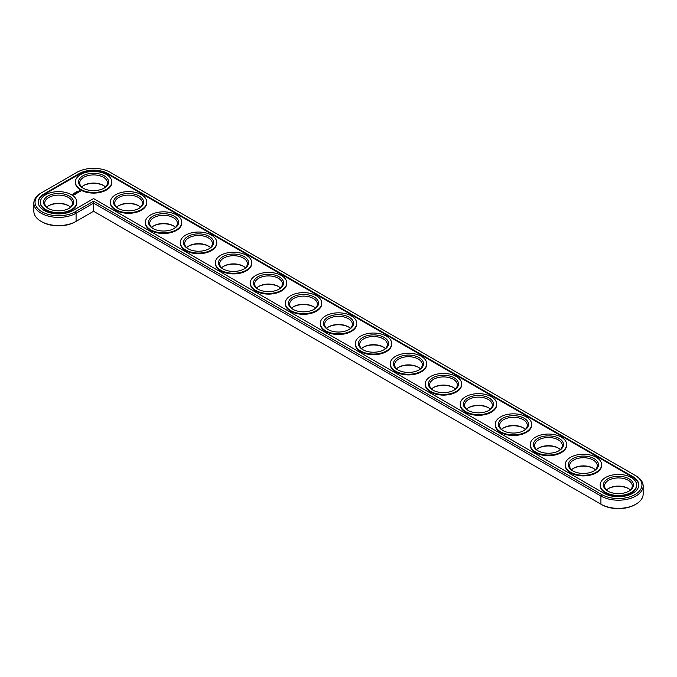 <?xml version="1.0" encoding="UTF-8"?>
<svg xmlns="http://www.w3.org/2000/svg" width="677" height="677" viewBox="0 0 677 677"><rect width="100%" height="100%" fill="white"/><g stroke="black" fill="none" stroke-linecap="round" stroke-linejoin="round"><path stroke-width="1.02" d="M41.094 193.013L41.94 192.53L41.094 193.013A24.744 14.285 0 0 0 33.85 203.117L33.85 211.275A24.744 14.285 0 0 0 41.094 221.379A24.744 14.285 0 0 0 76.086 221.379L93.578 211.275L601.751 504.67A23.551 13.599 0 0 0 635.068 504.67L635.906 504.187A24.744 14.285 0 0 0 643.15 494.083L643.15 485.925A24.744 14.285 0 0 0 635.906 475.821L635.06 475.339A23.551 13.599 0 0 0 635.06 475.339L110.233 172.33A23.551 13.599 0 0 0 76.924 172.33L41.94 192.53A23.551 13.599 0 0 0 41.932 192.53A23.551 13.599 0 0 0 41.94 211.766A23.551 13.599 0 0 0 75.249 211.766L93.578 201.179L601.751 494.565A23.551 13.599 0 0 0 635.06 494.565A23.551 13.599 0 0 0 635.068 475.339L635.906 475.821M41.094 221.379L41.932 221.861A23.551 13.599 0 0 0 75.249 221.861L76.086 221.379L75.249 221.861M103.776 185.667A15.046 8.683 0 0 0 83.381 185.667M138.768 205.867A15.046 8.683 0 0 0 118.365 205.867M173.752 226.067A15.046 8.683 0 0 0 153.357 226.067M208.744 246.267A15.046 8.683 0 0 0 188.35 246.267M243.737 266.467A15.046 8.683 0 0 0 223.334 266.467M278.721 286.667A15.046 8.683 0 0 0 258.326 286.667M313.713 306.867A15.046 8.683 0 0 0 293.31 306.867M348.697 327.067A15.046 8.683 0 0 0 328.303 327.067M68.792 205.867A15.046 8.683 0 0 0 48.389 205.867M383.69 347.267A15.046 8.683 0 0 0 363.287 347.267M418.674 367.467A15.046 8.683 0 0 0 398.279 367.467M453.666 387.667A15.046 8.683 0 0 0 433.263 387.667M488.65 407.867A15.046 8.683 0 0 0 468.256 407.867M523.643 428.067A15.046 8.683 0 0 0 503.248 428.067M558.635 448.267A15.046 8.683 0 0 0 538.232 448.267M593.619 468.467A15.046 8.683 0 0 0 573.224 468.467M628.611 488.667A15.046 8.683 0 0 0 608.208 488.667M601.751 504.67L600.914 504.187A24.744 14.285 0 0 0 635.906 504.187M105.494 186.996A13.853 7.997 0 0 0 103.378 185.422A13.853 7.997 0 0 0 83.779 185.422A13.853 7.997 0 0 0 81.663 186.996M140.486 207.196A13.853 7.997 0 0 0 138.362 205.622A13.853 7.997 0 0 0 118.771 205.622A13.853 7.997 0 0 0 116.656 207.196M175.47 227.396A13.853 7.997 0 0 0 173.354 225.822A13.853 7.997 0 0 0 153.764 225.822A13.853 7.997 0 0 0 151.64 227.396M210.462 247.596A13.853 7.997 0 0 0 208.338 246.022A13.853 7.997 0 0 0 188.748 246.022A13.853 7.997 0 0 0 186.632 247.596M245.446 267.796A13.853 7.997 0 0 0 243.331 266.222A13.853 7.997 0 0 0 223.74 266.222A13.853 7.997 0 0 0 221.616 267.796M280.439 287.996A13.853 7.997 0 0 0 278.323 286.422A13.853 7.997 0 0 0 258.724 286.422A13.853 7.997 0 0 0 256.608 287.996M315.431 308.196A13.853 7.997 0 0 0 313.307 306.622A13.853 7.997 0 0 0 293.716 306.622A13.853 7.997 0 0 0 291.592 308.196M350.415 328.396A13.853 7.997 0 0 0 348.3 326.822A13.853 7.997 0 0 0 328.7 326.822A13.853 7.997 0 0 0 326.585 328.396M70.51 207.196A13.853 7.997 0 0 0 68.385 205.622A13.853 7.997 0 0 0 48.795 205.622A13.853 7.997 0 0 0 46.671 207.196M385.408 348.604A13.853 7.997 0 0 0 383.284 347.022A13.853 7.997 0 0 0 363.693 347.022A13.853 7.997 0 0 0 361.569 348.604M420.392 368.804A13.853 7.997 0 0 0 418.276 367.222A13.853 7.997 0 0 0 398.677 367.222A13.853 7.997 0 0 0 396.561 368.804M455.384 389.004A13.853 7.997 0 0 0 453.26 387.422A13.853 7.997 0 0 0 433.669 387.422A13.853 7.997 0 0 0 431.554 389.004M490.368 409.204A13.853 7.997 0 0 0 488.252 407.63A13.853 7.997 0 0 0 468.662 407.63A13.853 7.997 0 0 0 466.538 409.204M525.36 429.404A13.853 7.997 0 0 0 523.236 427.83A13.853 7.997 0 0 0 503.646 427.83A13.853 7.997 0 0 0 501.53 429.404M560.344 449.604A13.853 7.997 0 0 0 558.229 448.03A13.853 7.997 0 0 0 538.638 448.03A13.853 7.997 0 0 0 536.514 449.604M595.337 469.804A13.853 7.997 0 0 0 593.221 468.23A13.853 7.997 0 0 0 573.622 468.23A13.853 7.997 0 0 0 571.506 469.804M630.329 490.004A13.853 7.997 0 0 0 628.205 488.43A13.853 7.997 0 0 0 608.615 488.43A13.853 7.997 0 0 0 606.49 490.004M93.578 211.275L93.578 203.117L600.914 496.021A24.744 14.285 0 0 0 627.875 499.118A24.744 14.285 0 0 0 643.15 485.925M33.85 203.117A24.744 14.285 0 0 0 49.125 216.31A24.744 14.285 0 0 0 76.086 213.213L93.578 203.117L93.578 201.179M83.381 188.333A13.853 7.997 180 0 1 79.725 182.917A13.853 7.997 180 0 1 93.578 174.92A13.853 7.997 180 0 1 107.431 182.917A13.853 7.997 180 0 1 103.776 188.333M82.941 188.088L82.941 188.088A15.046 8.683 180 0 1 82.941 175.808A15.046 8.683 180 0 1 104.216 175.808A15.046 8.683 180 0 1 104.216 188.088A15.046 8.683 180 0 1 82.941 188.088M603.994 493.279A20.386 11.771 0 0 0 626.208 495.826A20.386 11.771 0 0 0 638.792 484.952A20.386 11.771 0 0 0 632.826 476.633L107.998 173.625A20.386 11.771 0 0 0 79.167 173.625L44.174 193.825A20.386 11.771 0 0 0 38.208 202.144A20.386 11.771 0 0 0 50.792 213.018A20.386 11.771 0 0 0 73.006 210.471L93.578 198.589L603.994 493.279M80.707 189.382A18.211 10.51 180 0 1 75.367 181.944A18.211 10.51 180 0 1 93.578 171.433A18.211 10.51 180 0 1 111.79 181.944A18.211 10.51 180 0 1 100.551 191.659A18.211 10.51 180 0 1 80.707 189.382M638.792 485.274A20.386 11.771 0 0 0 632.826 477.277L107.998 174.268A20.386 11.771 0 0 0 79.167 174.268L44.174 194.468A20.386 11.771 0 0 0 38.208 202.474M111.79 181.944L111.79 182.595A18.211 10.51 180 0 1 100.551 192.302A18.211 10.51 180 0 1 80.707 190.025A18.211 10.51 180 0 1 75.367 182.595L75.367 181.944M146.774 202.144L146.774 202.795A18.211 10.51 180 0 1 135.535 212.502A18.211 10.51 180 0 1 115.691 210.225A18.211 10.51 180 0 1 110.359 202.795L110.359 202.144A18.211 10.51 180 0 1 128.571 191.633A18.211 10.51 180 0 1 146.774 202.144A18.211 10.51 180 0 1 135.535 211.859A18.211 10.51 180 0 1 115.691 209.582A18.211 10.51 180 0 1 110.359 202.144M181.766 222.344L181.766 222.995A18.211 10.51 180 0 1 170.528 232.71A18.211 10.51 180 0 1 150.683 230.425A18.211 10.51 180 0 1 145.343 222.995L145.343 222.344A18.211 10.51 180 0 1 163.555 211.833A18.211 10.51 180 0 1 181.766 222.344A18.211 10.51 180 0 1 170.528 232.059A18.211 10.51 180 0 1 150.683 229.782A18.211 10.51 180 0 1 145.343 222.344M216.758 242.544L216.758 243.195A18.211 10.51 180 0 1 205.512 252.91A18.211 10.51 180 0 1 185.667 250.625A18.211 10.51 180 0 1 180.336 243.195L180.336 242.544A18.211 10.51 180 0 1 198.547 232.033A18.211 10.51 180 0 1 216.758 242.544A18.211 10.51 180 0 1 205.512 252.259A18.211 10.51 180 0 1 185.667 249.982A18.211 10.51 180 0 1 180.336 242.544M80.538 191.515L80.038 190.762L78.744 191.049L79.234 191.803L80.538 191.515M76.831 191.684L77.33 191.718L76.823 191.667M78.896 192.031L77.77 192.04L78.896 192.031M78.236 192.437L77.296 192.192L78.236 192.539M77.61 192.894L76.416 192.7L77.61 192.843M251.742 262.752L251.742 263.395A18.211 10.51 180 0 1 240.504 273.11A18.211 10.51 180 0 1 220.66 270.825A18.211 10.51 180 0 1 215.328 263.395L215.328 262.752A18.211 10.51 180 0 1 233.531 252.233A18.211 10.51 180 0 1 251.742 262.752A18.211 10.51 180 0 1 240.504 272.459A18.211 10.51 180 0 1 220.66 270.182A18.211 10.51 180 0 1 215.328 262.752M286.735 282.952L286.735 283.595A18.211 10.51 180 0 1 275.488 293.31A18.211 10.51 180 0 1 255.644 291.025A18.211 10.51 180 0 1 250.312 283.595L250.312 282.952A18.211 10.51 180 0 1 268.524 272.433A18.211 10.51 180 0 1 286.735 282.952A18.211 10.51 180 0 1 275.488 292.659A18.211 10.51 180 0 1 255.644 290.382A18.211 10.51 180 0 1 250.312 282.952M321.719 303.152L321.719 303.795A18.211 10.51 180 0 1 310.481 313.51A18.211 10.51 180 0 1 290.636 311.225A18.211 10.51 180 0 1 285.305 303.795L285.305 303.152A18.211 10.51 180 0 1 303.508 292.633A18.211 10.51 180 0 1 321.719 303.152A18.211 10.51 180 0 1 310.481 312.859A18.211 10.51 180 0 1 290.636 310.582A18.211 10.51 180 0 1 285.305 303.152M356.711 323.352L356.711 323.995A18.211 10.51 180 0 1 345.465 333.71A18.211 10.51 180 0 1 325.62 331.434A18.211 10.51 180 0 1 320.289 323.995L320.289 323.352A18.211 10.51 180 0 1 338.5 312.833A18.211 10.51 180 0 1 356.711 323.352A18.211 10.51 180 0 1 345.465 333.059A18.211 10.51 180 0 1 325.62 330.782A18.211 10.51 180 0 1 320.289 323.352M74.91 192.742L75.426 192.784L74.91 192.767M76.171 193.182L76.95 193.233L75.57 193.19L76.298 193.63M74.825 193.182L74.377 193.03L74.825 193.131M74.216 193.529L73.759 193.394L74.199 193.664M75.655 194.028L76.078 193.732L75.308 193.334L75.655 194.028M75.435 194.155L74.665 193.707L75.435 194.104M73.945 193.622L73.488 193.571L73.945 193.698M74.741 194.553L75.164 194.257L73.971 194.113L74.741 194.553M73.243 194.578L73.92 194.629L73.243 194.536M73.505 194.874L73.082 194.621L73.505 194.874M73.133 195.086L72.337 194.917L73.133 195.086M76.797 202.144L76.797 202.795A18.211 10.51 180 0 1 65.559 212.502A18.211 10.51 180 0 1 45.714 210.225A18.211 10.51 180 0 1 40.383 202.795L40.383 202.144A18.211 10.51 180 0 1 58.594 191.633A18.211 10.51 180 0 1 76.797 202.144A18.211 10.51 180 0 1 65.559 211.859A18.211 10.51 180 0 1 45.714 209.582A18.211 10.51 180 0 1 40.383 202.144M391.695 343.552L391.695 344.195A18.211 10.51 180 0 1 380.457 353.91A18.211 10.51 180 0 1 360.613 351.634A18.211 10.51 180 0 1 355.281 344.195L355.281 343.552A18.211 10.51 180 0 1 373.492 333.033A18.211 10.51 180 0 1 391.695 343.552A18.211 10.51 180 0 1 380.457 353.259A18.211 10.51 180 0 1 360.613 350.982A18.211 10.51 180 0 1 355.281 343.552M426.688 363.752L426.688 364.395A18.211 10.51 180 0 1 415.45 374.11A18.211 10.51 180 0 1 395.605 371.834A18.211 10.51 180 0 1 390.265 364.395L390.265 363.752A18.211 10.51 180 0 1 408.476 353.242A18.211 10.51 180 0 1 426.688 363.752A18.211 10.51 180 0 1 415.45 373.467A18.211 10.51 180 0 1 395.605 371.182A18.211 10.51 180 0 1 390.265 363.752M461.672 383.952L461.672 384.595A18.211 10.51 180 0 1 450.433 394.31A18.211 10.51 180 0 1 430.589 392.034A18.211 10.51 180 0 1 425.258 384.595L425.258 383.952A18.211 10.51 180 0 1 443.469 373.442A18.211 10.51 180 0 1 461.672 383.952A18.211 10.51 180 0 1 450.433 393.667A18.211 10.51 180 0 1 430.589 391.382A18.211 10.51 180 0 1 425.258 383.952M496.664 404.152L496.664 404.795A18.211 10.51 180 0 1 485.426 414.51A18.211 10.51 180 0 1 465.581 412.234A18.211 10.51 180 0 1 460.242 404.795L460.242 404.152A18.211 10.51 180 0 1 478.453 393.642A18.211 10.51 180 0 1 496.664 404.152A18.211 10.51 180 0 1 485.426 413.867A18.211 10.51 180 0 1 465.581 411.582A18.211 10.51 180 0 1 460.242 404.152M531.657 424.352L531.657 424.995A18.211 10.51 180 0 1 520.41 434.71A18.211 10.51 180 0 1 500.565 432.434A18.211 10.51 180 0 1 495.234 424.995L495.234 424.352A18.211 10.51 180 0 1 513.445 413.842A18.211 10.51 180 0 1 531.657 424.352A18.211 10.51 180 0 1 520.41 434.067A18.211 10.51 180 0 1 500.565 431.782A18.211 10.51 180 0 1 495.234 424.352M566.641 444.552L566.641 445.195A18.211 10.51 180 0 1 555.402 454.91A18.211 10.51 180 0 1 535.558 452.634A18.211 10.51 180 0 1 530.226 445.195L530.226 444.552A18.211 10.51 180 0 1 548.429 434.042A18.211 10.51 180 0 1 566.641 444.552A18.211 10.51 180 0 1 555.402 454.267A18.211 10.51 180 0 1 535.558 451.991A18.211 10.51 180 0 1 530.226 444.552M601.633 464.752L601.633 465.404A18.211 10.51 180 0 1 590.386 475.11A18.211 10.51 180 0 1 570.542 472.834A18.211 10.51 180 0 1 565.21 465.404L565.21 464.752A18.211 10.51 180 0 1 583.422 454.242A18.211 10.51 180 0 1 601.633 464.752A18.211 10.51 180 0 1 590.386 474.467A18.211 10.51 180 0 1 570.542 472.191A18.211 10.51 180 0 1 565.21 464.752M636.617 484.952L636.617 485.604A18.211 10.51 180 0 1 625.379 495.31A18.211 10.51 180 0 1 605.534 493.034A18.211 10.51 180 0 1 600.203 485.604L600.203 484.952A18.211 10.51 180 0 1 618.406 474.442A18.211 10.51 180 0 1 636.617 484.952A18.211 10.51 180 0 1 625.379 494.667A18.211 10.51 180 0 1 605.534 492.391A18.211 10.51 180 0 1 600.203 484.952M117.933 208.288L117.933 208.288A15.046 8.683 180 0 1 117.933 196.008A15.046 8.683 180 0 1 139.208 196.008A15.046 8.683 180 0 1 139.208 208.288A15.046 8.683 180 0 1 117.933 208.288M118.365 208.533A13.853 7.997 180 0 1 114.709 203.117A13.853 7.997 180 0 1 128.571 195.12A13.853 7.997 180 0 1 142.424 203.117A13.853 7.997 180 0 1 138.768 208.533M152.917 228.487L152.917 228.487A15.046 8.683 180 0 1 152.917 216.208A15.046 8.683 180 0 1 174.192 216.208A15.046 8.683 180 0 1 174.192 228.487A15.046 8.683 180 0 1 152.917 228.487M153.357 228.733A13.853 7.997 180 0 1 149.702 223.317A13.853 7.997 180 0 1 163.555 215.32A13.853 7.997 180 0 1 177.408 223.317A13.853 7.997 180 0 1 173.752 228.733M187.91 248.687L187.91 248.687A15.046 8.683 180 0 1 187.91 236.408A15.046 8.683 180 0 1 209.185 236.408A15.046 8.683 180 0 1 209.185 248.687A15.046 8.683 180 0 1 187.91 248.687M188.35 248.933A13.853 7.997 180 0 1 184.694 243.517A13.853 7.997 180 0 1 198.547 235.52A13.853 7.997 180 0 1 212.4 243.517A13.853 7.997 180 0 1 208.744 248.933M222.894 268.887L222.894 268.887A15.046 8.683 180 0 1 222.894 256.608A15.046 8.683 180 0 1 244.169 256.608A15.046 8.683 180 0 1 244.169 268.887A15.046 8.683 180 0 1 222.894 268.887M223.334 269.133A13.853 7.997 180 0 1 219.678 263.717A13.853 7.997 180 0 1 233.531 255.72A13.853 7.997 180 0 1 247.393 263.717A13.853 7.997 180 0 1 243.737 269.133M257.886 289.087L257.886 289.087A15.046 8.683 180 0 1 257.886 276.808A15.046 8.683 180 0 1 279.161 276.808A15.046 8.683 180 0 1 279.161 289.087A15.046 8.683 180 0 1 257.886 289.087M258.326 289.333A13.853 7.997 180 0 1 254.67 283.917A13.853 7.997 180 0 1 268.524 275.92A13.853 7.997 180 0 1 282.377 283.917A13.853 7.997 180 0 1 278.721 289.333M292.879 309.287L292.879 309.287A15.046 8.683 180 0 1 292.879 297.008A15.046 8.683 180 0 1 314.145 297.008A15.046 8.683 180 0 1 314.145 309.287A15.046 8.683 180 0 1 292.879 309.287M293.31 309.533A13.853 7.997 180 0 1 289.654 304.117A13.853 7.997 180 0 1 303.508 296.12A13.853 7.997 180 0 1 317.369 304.117A13.853 7.997 180 0 1 313.713 309.533M327.863 329.487L327.863 329.487A15.046 8.683 180 0 1 327.863 317.208A15.046 8.683 180 0 1 349.137 317.208A15.046 8.683 180 0 1 349.137 329.487A15.046 8.683 180 0 1 327.863 329.487M328.303 329.733A13.853 7.997 180 0 1 324.647 324.317A13.853 7.997 180 0 1 338.5 316.32A13.853 7.997 180 0 1 352.353 324.317A13.853 7.997 180 0 1 348.697 329.733M47.957 208.288L47.957 208.288A15.046 8.683 180 0 1 47.957 196.008A15.046 8.683 180 0 1 69.223 196.008A15.046 8.683 180 0 1 69.223 208.288A15.046 8.683 180 0 1 47.957 208.288M48.389 208.533A13.853 7.997 180 0 1 44.733 203.117A13.853 7.997 180 0 1 58.594 195.12A13.853 7.997 180 0 1 72.447 203.117A13.853 7.997 180 0 1 68.792 208.533M362.855 349.687L362.855 349.687A15.046 8.683 180 0 1 362.855 337.408A15.046 8.683 180 0 1 384.121 337.408A15.046 8.683 180 0 1 384.121 349.687A15.046 8.683 180 0 1 362.855 349.687M363.287 349.933A13.853 7.997 180 0 1 359.631 344.517A13.853 7.997 180 0 1 373.492 336.52A13.853 7.997 180 0 1 387.346 344.517A13.853 7.997 180 0 1 383.69 349.933M397.839 369.887L397.839 369.887A15.046 8.683 180 0 1 397.839 357.608A15.046 8.683 180 0 1 419.114 357.608A15.046 8.683 180 0 1 419.114 369.887A15.046 8.683 180 0 1 397.839 369.887M398.279 370.133A13.853 7.997 180 0 1 394.623 364.717A13.853 7.997 180 0 1 408.476 356.72A13.853 7.997 180 0 1 422.33 364.717A13.853 7.997 180 0 1 418.674 370.133M432.831 390.096L432.831 390.096A15.046 8.683 180 0 1 432.831 377.808A15.046 8.683 180 0 1 454.106 377.808A15.046 8.683 180 0 1 454.106 390.096A15.046 8.683 180 0 1 432.831 390.096M433.263 390.333A13.853 7.997 180 0 1 429.607 384.917A13.853 7.997 180 0 1 443.469 376.92A13.853 7.997 180 0 1 457.322 384.917A13.853 7.997 180 0 1 453.666 390.333M467.815 410.296L467.815 410.296A15.046 8.683 180 0 1 467.815 398.008A15.046 8.683 180 0 1 489.09 398.008A15.046 8.683 180 0 1 489.09 410.296A15.046 8.683 180 0 1 467.815 410.296M468.256 410.533A13.853 7.997 180 0 1 464.6 405.125A13.853 7.997 180 0 1 478.453 397.12A13.853 7.997 180 0 1 492.306 405.125A13.853 7.997 180 0 1 488.65 410.533M502.808 430.496L502.808 430.496A15.046 8.683 180 0 1 502.808 418.208A15.046 8.683 180 0 1 524.083 418.208A15.046 8.683 180 0 1 524.083 430.496A15.046 8.683 180 0 1 502.808 430.496M503.248 430.733A13.853 7.997 180 0 1 499.592 425.325A13.853 7.997 180 0 1 513.445 417.32A13.853 7.997 180 0 1 527.298 425.325A13.853 7.997 180 0 1 523.643 430.733M537.792 450.696L537.792 450.696A15.046 8.683 180 0 1 537.792 438.408A15.046 8.683 180 0 1 559.067 438.408A15.046 8.683 180 0 1 559.067 450.696A15.046 8.683 180 0 1 537.792 450.696M538.232 450.933A13.853 7.997 180 0 1 534.576 445.525A13.853 7.997 180 0 1 548.429 437.52A13.853 7.997 180 0 1 562.291 445.525A13.853 7.997 180 0 1 558.635 450.933M572.784 470.896L572.784 470.896A15.046 8.683 180 0 1 572.784 458.608A15.046 8.683 180 0 1 594.059 458.608A15.046 8.683 180 0 1 594.059 470.896A15.046 8.683 180 0 1 572.784 470.896M573.224 471.133A13.853 7.997 180 0 1 569.569 465.725A13.853 7.997 180 0 1 583.422 457.72A13.853 7.997 180 0 1 597.275 465.725A13.853 7.997 180 0 1 593.619 471.133M607.777 491.096L607.777 491.096A15.046 8.683 180 0 1 607.777 478.817A15.046 8.683 180 0 1 629.043 478.817A15.046 8.683 180 0 1 629.043 491.096A15.046 8.683 180 0 1 607.777 491.096M608.208 491.333A13.853 7.997 180 0 1 604.553 485.925A13.853 7.997 180 0 1 618.406 477.928A13.853 7.997 180 0 1 632.267 485.925A13.853 7.997 180 0 1 628.611 491.333M79.429 190.812L80.089 191.176L79.818 191.701L80.123 191.278M79.818 191.54L79.158 191.278L79.818 191.701M79.158 191.278L79.641 190.999M600.914 504.187L600.914 496.021L601.751 494.565M76.086 221.379L76.086 213.213L75.249 211.766M632.826 476.633L632.826 477.277M107.998 173.625L107.998 174.268M79.167 173.625L79.167 174.268M44.174 193.825L44.174 194.468"/></g></svg>
